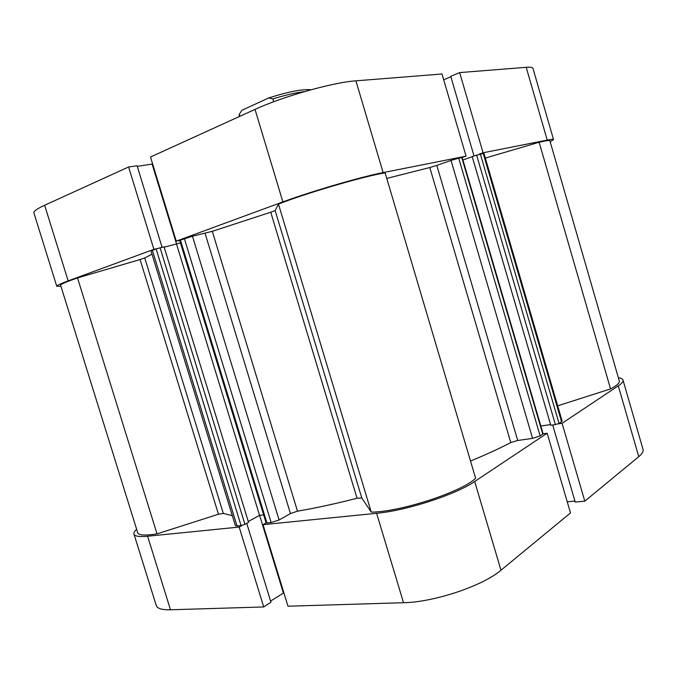 <?xml version="1.0" encoding="UTF-8"?>
<svg xmlns="http://www.w3.org/2000/svg" width="677" height="677" viewBox="0 0 677 677"><rect width="100%" height="100%" fill="white"/><g stroke="black" fill="none" stroke-linecap="round" stroke-linejoin="round"><path stroke-width="1.02" d="M558.076 423.887L562.071 423.294L618.287 385.848C621.841 383.461 623.407 381.523 623.001 380.059C622.637 378.9 621.088 378.104 618.355 377.681M562.071 423.294L584.801 501.149L638.766 456.679L618.287 385.848M266.154 522.923L263.023 524.675L376.607 513.293C406.488 510.653 455.926 494.557 474.687 481.499L547.168 433.221L543.115 433.796L540.144 435.954L532.587 438.383L517.719 440.482L510.771 442.572L429.802 167.532L436.826 165.425L517.719 440.482M263.023 524.675L287.979 606.211L403.526 602.708L376.607 513.293M136.619 529.253C134.511 531.225 133.631 532.841 133.987 534.094C134.757 536.294 139.293 537.013 147.611 536.235L239.176 527.061L242.324 525.335M552.694 424.995L575.222 502.055L584.801 501.149M567.25 501.826L574.942 501.09M474.687 481.499L500.98 570.212L570.499 512.929L547.168 433.221M500.98 570.212C483.056 585.791 433.949 602.259 403.526 602.708M270.58 601.066L283.866 592.79M147.611 536.235L170.486 609.782L263.708 606.947L270.944 602.251L246.75 523.346M170.486 609.782C162.015 609.96 157.267 608.53 156.243 605.5L133.987 534.094M623.001 380.059L643.023 449.384C643.59 451.407 642.177 453.835 638.766 456.679M239.176 527.061L263.708 606.947M259.613 515.341L283.316 592.807M361.797 497.993L357.033 498.255L270.749 212.214L275.141 210.522L278.467 204.124C304.455 193.597 367.213 175.267 385.128 172.914L475.626 478.309C461.333 492.077 400.005 512.04 371.241 512.117L361.797 497.993L275.141 210.522M144.726 257.937L223.308 513.437L218.459 514.232L140.071 259.545L144.726 257.937L152.012 254.188M180.412 240.047L266.941 522.966L266.053 522.813L179.667 240.403L192.463 236.222L212.307 231.314L270.749 212.214M212.307 231.314L297.482 511.177C315.727 508.063 335.58 503.756 357.033 498.255M223.308 513.437L232.338 515.662M386.762 178.415L429.802 167.532M470.507 461.029C485.951 454.682 499.372 448.529 510.771 442.572M77.525 277.934L157.03 533.865C145.183 535.744 138.743 535.38 137.719 532.765L60.6 285.195C60.541 284.289 66.177 281.869 77.525 277.934L140.071 259.545M151.03 250.989L152.384 250.346L237.043 525.995L235.427 525.724L151.03 250.989M156.142 248.967L160.094 247.807L244.93 524.337L241.054 525.589L156.142 248.967L152.384 250.346M160.094 247.807L164.088 246.893L248.544 522.365L244.93 524.337M164.172 247.164L180.437 242.916M532.587 438.383L451.026 160.415L436.826 165.425M451.026 160.415L458.727 158.156L540.144 435.954M542.802 434.185L461.765 157.555L458.727 158.156M461.765 157.555L466.055 156.159L442.005 73.996L355.916 80.834L383.114 172.593L466.055 156.159M462.916 159.984L472.241 156.717M480.298 153.865L559.041 423.421L555.385 424.597L550.79 425.274L472.182 156.497L483.92 153.239L562.113 421.06L561.546 421.763L483.158 153.298M485.333 158.071L539.137 142.255C546.06 140.647 549.631 140.139 549.868 140.723L619.303 380.973C619.793 382.894 616.874 385.551 610.552 388.936L557.662 405.836M559.041 423.421L561.546 421.763M540.838 426.036L550.596 424.581M297.482 511.177L290.458 513.572L205.089 233.387M192.463 236.222L279.093 519.987L290.458 513.572M279.093 519.987L271.155 522.534L184.372 238.592M266.941 522.966L271.155 522.534M248.281 521.502L259.545 515.349L263.632 514.909M241.054 525.589L237.043 525.995M157.03 533.865L218.459 514.232M278.467 204.124L371.241 512.117M539.137 142.255L610.552 388.936M176.595 244.321L259.545 515.349M304.65 91.564C295.764 92.681 285.169 95.127 272.865 98.918L273.72 101.745M239.937 116.266L239.336 114.261L239.032 116.681M239.336 114.261L241.824 110.317L268.71 97.953C287.522 91.979 301.265 89.212 309.922 89.643L310.921 89.796M268.71 97.953L272.865 98.918M157.377 248.552L153.899 249.348L68.165 280.879C60.414 283.756 56.606 285.55 56.758 286.278L60.947 286.303M153.899 249.348L128.605 166.991L44.64 205.241L68.165 280.879M550.173 141.764L553.532 139.564C553.38 139.107 551.281 139.276 547.228 140.071L526.19 67.311C530.396 66.989 532.655 67.353 532.977 68.394L553.532 139.564M479.257 154.119L483.082 152.782L547.228 140.071M383.114 172.593C361.425 176.731 310.828 191.506 282.876 201.915L176.257 241.13L179.727 240.343M56.758 286.278L33.892 212.908C33.469 211.3 37.049 208.744 44.64 205.241M162.099 247.35L137.076 165.763L128.605 166.991M152.647 163.995L137.27 166.381M282.876 201.915L255.026 109.395L150.514 157.013L176.257 241.13M255.026 109.395C282.394 96.642 333.329 82.272 355.916 80.834M450.882 76.797L443.697 79.768M483.082 152.782L459.666 72.591L450.73 76.298L473.993 155.862M459.666 72.591L526.19 67.311M176.655 244.295L152.147 164.223M555.385 424.597L476.574 154.957M462.188 157.521L543.115 433.796M309.922 89.643L310.447 89.931"/></g></svg>

